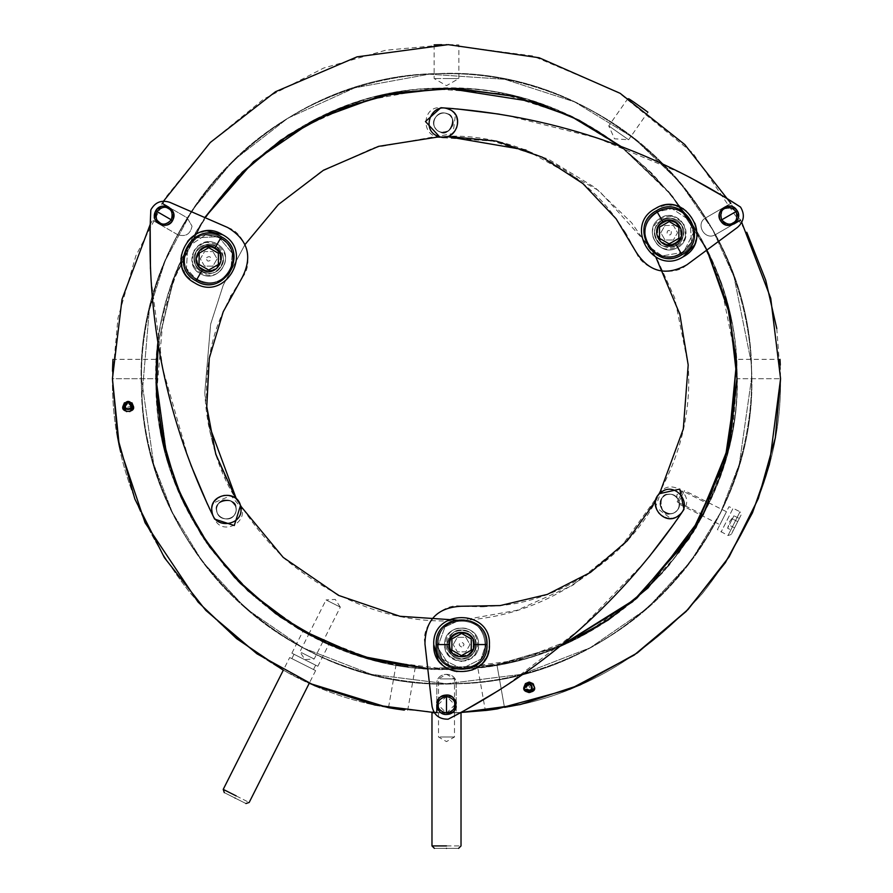 <?xml version="1.0" encoding="UTF-8"?>
<svg xmlns="http://www.w3.org/2000/svg" width="893" height="893" viewBox="0 0 893 893"><rect width="100%" height="100%" fill="white"/><g stroke="black" fill="none" stroke-linecap="round" stroke-linejoin="round"><path stroke-width="0.67" stroke-dasharray="4.46 3.35" d="M307.025 655.417C298.552 651.142 298.552 651.142 307.025 655.417C298.552 651.142 298.552 651.142 307.025 655.417C316.222 660.05 316.222 660.05 307.025 655.417C316.222 660.05 316.222 660.05 307.025 655.417M315.742 638.115C307.27 633.851 307.27 633.851 315.742 638.115C307.27 633.851 307.27 633.851 315.742 638.115C332.475 646.554 332.475 646.554 315.742 638.115C332.475 646.554 332.475 646.554 315.742 638.115C324.94 642.759 324.94 642.759 315.742 638.115C324.94 642.759 324.94 642.759 315.742 638.115C299.01 629.688 299.01 629.688 315.742 638.115C299.01 629.688 299.01 629.688 315.742 638.115M304.848 659.737C321.58 668.165 321.58 668.165 304.848 659.737C321.58 668.165 321.58 668.165 304.848 659.737C318.79 666.77 318.79 666.77 304.848 659.737C318.79 666.77 318.79 666.77 304.848 659.737C288.115 651.298 288.115 651.298 304.848 659.737C288.115 651.298 288.115 651.298 304.848 659.737C290.906 652.705 290.906 652.705 304.848 659.737C290.906 652.705 290.906 652.705 304.848 659.737M302.66 664.057C316.613 671.09 316.613 671.09 302.66 664.057C316.613 671.09 316.613 671.09 302.66 664.057C319.393 672.496 319.393 672.496 302.66 664.057C319.393 672.496 319.393 672.496 302.66 664.057C288.718 657.025 288.718 657.025 302.66 664.057C288.718 657.025 288.718 657.025 302.66 664.057C285.927 655.629 285.927 655.629 302.66 664.057C285.927 655.629 285.927 655.629 302.66 664.057M236.198 795.92C252.92 804.347 252.92 804.347 236.198 795.92L223.228 789.379L236.198 795.92M235.105 798.085C249.047 805.106 249.047 805.106 235.105 798.085C221.163 791.053 221.163 791.053 235.105 798.085M446.5 736.993C437.012 736.993 437.012 736.993 446.5 736.993C437.012 736.993 437.012 736.993 446.5 736.993C456.803 736.993 456.803 736.993 446.5 736.993C456.803 736.993 456.803 736.993 446.5 736.993M434.389 712.781L446.5 712.781C437.012 712.781 437.012 712.781 446.5 712.781C437.012 712.781 437.012 712.781 446.5 712.781C465.242 712.781 465.242 712.781 446.5 712.781C465.242 712.781 465.242 712.781 446.5 712.781C456.803 712.781 456.803 712.781 446.5 712.781C456.803 712.781 456.803 712.781 446.5 712.781C427.758 712.781 427.758 712.781 446.5 712.781C456.803 712.681 456.803 712.681 446.5 712.781C456.803 712.681 456.803 712.681 446.5 712.781C436.197 712.681 436.197 712.681 446.5 712.781C436.197 712.681 436.197 712.681 446.5 712.781L446.411 712.781M446.5 845.928C465.231 845.928 465.231 845.928 446.5 845.928L431.978 845.928L446.5 845.928M446.5 848.35C462.116 848.35 462.116 848.35 446.5 848.35C430.884 848.35 430.884 848.35 446.5 848.35M436.811 704.756C436.275 692.265 456.703 692.265 456.178 704.756C459.616 693.258 433.362 693.258 436.811 704.756C433.362 716.253 459.616 716.253 456.178 704.756C459.616 716.253 433.362 716.253 436.811 704.756L436.811 683.737C436.275 671.235 456.725 671.235 456.189 683.737L456.189 712.647L460.989 712.469L448.61 712.781M438.106 704.756L446.489 696.373L454.872 704.756L446.489 713.139L438.106 704.756M461.592 661.032C482.823 662.048 482.823 627.087 461.592 628.103C440.349 627.087 440.349 662.048 461.592 661.032M461.592 630.045C480.322 629.241 480.322 659.894 461.592 659.09C454.716 659.916 449.882 655.082 447.058 644.567C449.882 634.063 454.716 629.219 461.592 630.045C480.322 629.241 480.322 659.894 461.592 659.09C454.716 659.916 449.882 655.082 447.058 644.567C449.882 634.063 454.716 629.219 461.592 630.045M459.181 634.778L455.497 636.91M454.358 637.557L451.903 638.975M451.903 641.754L451.903 646.019M454.314 651.544L457.997 653.676M459.136 654.335L461.413 655.652M461.592 632.467C477.197 631.719 477.197 657.427 461.592 656.668C445.975 657.427 445.975 631.719 461.592 632.467M468.87 637.591L465.175 635.459M471.27 647.38L471.27 643.127M463.992 654.357L467.675 652.236M468.814 651.577L471.102 650.26M476.114 644.567C476.907 625.837 446.266 625.837 447.058 644.567C446.266 625.837 476.907 625.837 476.114 644.567C476.94 651.432 472.096 656.277 461.592 659.09C451.077 656.277 446.232 651.432 447.058 644.567C446.232 651.432 451.077 656.277 461.592 659.09C472.096 656.277 476.94 651.432 476.114 644.567M448.755 644.567C447.962 628.013 475.21 628.013 474.417 644.567C475.143 650.64 470.868 654.915 461.592 657.404C452.304 654.915 448.029 650.64 448.755 644.567M473.212 644.567C473.926 629.576 449.246 629.576 449.972 644.567C449.246 659.559 473.926 659.559 473.212 644.567M461.592 646.99C458.466 645.371 458.466 643.764 461.592 642.145C464.706 643.764 464.706 645.371 461.592 646.99M469.975 644.567L465.778 651.834L457.395 651.834L453.197 644.567L457.395 651.834L465.778 651.834L469.975 644.567L465.778 637.312L457.395 637.312L453.197 644.567L457.395 637.312L465.778 637.312L469.975 644.567M527.629 683.837L531.581 690.423M526.033 689.597L526.892 689.139C535.398 694.274 530.241 678.155 526.301 687.275L525.33 687.275M132.019 406.092L124.562 407.967M126.962 402.888L127.152 403.848C119.774 410.501 136.696 410.222 129.105 403.815L129.385 402.888M731.255 534.461L728.007 535.532L739.996 511.756L733.075 508.262L721.097 532.049L733.075 508.262L728.967 506.733L717.414 529.649L728.007 535.532L739.996 511.756L741.067 515.004L731.255 534.461L741.067 515.004M739.315 518.487L737.741 521.612L739.315 518.487L733.923 515.774L732.349 518.9L733.923 515.774L729.67 521.456L727.628 528.254L729.201 525.14L727.628 528.254L733.019 530.978L734.593 527.852L733.019 530.978M732.349 518.9L729.201 525.14L732.349 518.9L737.741 521.612L734.593 527.852L737.741 521.612L732.349 518.9M726.467 511.711L684.529 490.57L677.988 503.54L684.529 490.57L682.576 491.217L677.34 501.587L677.988 503.54L719.925 524.682L726.467 511.711L719.925 524.682M734.593 527.852L729.201 525.14L734.593 527.852M717.414 529.649L728.967 506.733M677.34 501.587L682.576 491.217M661.925 220.147C645.304 228.82 660.63 255.365 676.447 245.307C660.63 255.365 645.304 228.82 661.925 220.147C667.462 215.994 674.07 217.769 681.772 225.46C684.585 235.975 682.81 242.583 676.447 245.307C682.81 242.583 684.585 235.975 681.772 225.46C674.07 217.769 667.462 215.994 661.925 220.147M675.61 243.834C661.668 252.797 648.039 229.2 662.773 221.62C667.663 217.948 673.501 219.522 680.299 226.309C682.788 235.596 681.225 241.434 675.61 243.834M663.376 222.658C650.037 229.534 662.383 250.911 674.996 242.784C688.336 235.919 676.001 214.543 663.376 222.658M671.29 231.521C671.447 235.026 670.051 235.83 667.093 233.933C666.926 230.427 668.332 229.624 671.29 231.521M664.995 225.46L673.378 225.46L677.575 232.727L673.378 239.994L677.575 232.727L673.378 225.46L664.995 225.46L660.809 232.727L664.995 239.994L673.378 239.994L664.995 239.994L660.809 232.727L664.995 225.46M201.461 271.439C217.278 281.496 232.604 254.952 215.983 246.278C232.604 254.952 217.278 281.496 201.461 271.439C195.098 268.715 193.323 262.107 196.147 251.592C203.838 243.901 210.447 242.137 215.983 246.278C210.447 242.137 203.838 243.901 196.147 251.592C193.323 262.107 195.098 268.715 201.461 271.439M215.135 247.752C229.869 255.331 216.24 278.929 202.309 269.965C196.694 267.565 195.12 261.727 197.61 252.44C204.408 245.653 210.246 244.079 215.135 247.752M202.912 268.927C215.537 277.042 227.871 255.666 214.532 248.801C201.907 240.675 189.573 262.051 202.912 268.927M206.629 257.653C209.587 255.755 210.982 256.559 210.815 260.064C207.857 261.962 206.462 261.158 206.629 257.653M204.53 266.125L200.333 258.858L204.53 251.592L212.914 251.592L204.53 251.592L200.333 258.858L204.53 266.125L212.914 266.125L217.111 258.858L212.914 251.592L217.111 258.858L212.914 266.125L204.53 266.125M683.446 224.5C673.713 205.591 643.429 223.071 654.937 240.954C664.671 259.863 694.944 242.383 683.446 224.5M656.612 239.994C646.554 224.165 673.099 208.85 681.772 225.46C685.913 230.997 684.15 237.616 676.447 245.307C665.944 248.12 659.324 246.345 656.612 239.994C646.554 224.165 673.099 208.85 681.772 225.46C685.913 230.997 684.15 237.616 676.447 245.307C665.944 248.12 659.324 246.345 656.612 239.994M661.914 239.704L665.598 241.836M666.736 242.494L669.013 243.811M671.592 242.516L675.287 240.396M678.87 235.54L678.87 231.287M678.87 229.97L678.87 227.335M658.71 238.777C650.249 225.628 672.518 212.78 679.673 226.677C688.123 239.826 665.865 252.674 658.71 238.777M659.503 229.914L659.503 234.167M666.781 222.937L663.097 225.058M676.47 225.75L672.775 223.618M194.462 250.632C182.965 268.514 213.248 285.994 222.982 267.085C234.479 249.203 204.207 231.722 194.462 250.632M221.297 266.125C212.623 282.735 186.09 267.42 196.147 251.592C198.86 245.24 205.479 243.465 215.983 246.278C223.674 253.969 225.449 260.589 221.297 266.125C212.623 282.735 186.09 267.42 196.147 251.592C198.86 245.24 205.479 243.465 215.983 246.278C223.674 253.969 225.449 260.589 221.297 266.125M218.405 261.671L218.405 258.445M206.316 249.069L202.633 251.19M201.494 251.848L199.217 253.166M219.209 264.908C212.043 278.806 189.785 265.958 198.246 252.808C205.401 238.911 227.659 251.759 219.209 264.908M211.128 268.648L213.918 267.04M201.45 265.835L204.24 267.453M199.039 256.045L199.039 260.298M733.7 224.098C723.151 230.796 712.938 213.103 724.022 207.321C719.78 209.141 718.597 213.55 720.472 220.549C725.607 225.683 730.016 226.855 733.7 224.098C737.942 222.279 739.125 217.87 737.25 210.871C732.115 205.736 727.706 204.553 724.022 207.321C727.706 204.553 732.115 205.736 737.25 210.871C739.125 217.87 737.942 222.279 733.7 224.098L715.505 234.602C704.945 241.311 694.721 223.607 705.805 217.814L730.842 203.358L741.748 222.413M733.053 222.971C723.944 228.831 715.036 213.405 724.669 208.449C733.778 202.588 742.686 218.015 733.053 222.971M168.989 207.31C180.073 213.092 169.86 230.785 159.311 224.076C162.995 226.844 167.404 225.661 172.539 220.538C174.414 213.527 173.231 209.118 168.989 207.31C165.305 204.542 160.896 205.725 155.762 210.848C153.886 217.859 155.069 222.268 159.311 224.076C155.069 222.268 153.886 217.859 155.762 210.848C160.896 205.725 165.305 204.542 168.989 207.31L187.195 217.814L192.04 226.208C190.287 234.368 185.443 237.158 177.495 234.602C185.443 237.158 190.287 234.368 192.04 226.208L187.195 217.814L162.158 203.358L150.214 224.389M168.342 208.426C177.975 213.394 169.067 228.809 159.959 222.96C150.325 217.992 159.233 202.566 168.342 208.426M776.787 328.568L780.571 378.721C781.286 454.905 755.232 526.49 702.411 593.454C645.639 657.103 579.669 695.178 504.512 707.714C579.669 695.178 645.639 657.103 702.411 593.454C755.232 526.49 781.286 454.905 780.571 378.721L780.002 359.354L736.345 359.354L736.993 378.721C741 223.496 601.726 84.221 446.5 88.228C291.274 84.221 152 223.496 156.007 378.721C152 533.947 291.274 673.21 446.5 669.214C601.726 673.21 741 533.947 736.993 378.721L736.546 362.536M141.485 378.721C137.276 215.726 283.516 69.498 446.5 73.695C609.484 69.498 755.724 215.726 751.515 378.721C755.724 541.705 609.484 687.945 446.5 683.737C283.516 687.945 137.276 541.705 141.485 378.721C137.276 541.705 283.516 687.945 446.5 683.737C609.484 687.945 755.724 541.705 751.515 378.721C755.724 215.726 609.484 69.498 446.5 73.695C283.516 69.498 137.276 215.726 141.485 378.721C140.502 307.192 170.15 222.658 230.818 163.039C290.437 102.371 374.971 72.724 446.5 73.695C518.029 72.724 602.563 102.371 662.182 163.039C722.85 222.658 752.498 307.192 751.515 378.721C752.498 307.192 722.85 222.658 662.182 163.039C602.563 102.371 518.029 72.724 446.5 73.695C374.971 72.724 290.437 102.371 230.818 163.039C170.15 222.658 140.502 307.192 141.485 378.721L153.685 464.126L172.327 512.381L202.488 561.73L245.943 608.524L302.961 647.849L371.421 674.349L446.5 683.737L521.579 674.349L590.039 647.849L647.057 608.524L690.512 561.73L720.673 512.381L739.315 464.126L751.515 378.721L739.315 464.126L720.673 512.381L690.512 561.73L647.057 608.524L590.039 647.849L521.579 674.349L446.5 683.737L371.421 674.349L302.961 647.849L245.943 608.524L202.488 561.73L172.327 512.381L153.685 464.126L141.485 378.721M736.524 362.257C749.316 517.002 618.157 663.945 462.965 668.745C308.208 681.538 161.276 550.378 156.476 395.175C143.684 240.429 274.843 93.486 430.035 88.686C584.792 75.894 731.724 207.053 736.524 362.257C741.726 436.219 717.291 506.186 663.22 572.156C603.791 633.349 537.039 665.542 462.965 668.745C388.991 673.936 319.024 649.501 253.054 595.441C191.872 536.012 159.68 469.249 156.476 395.175L163.464 313.309L178.589 266.427L204.597 217.87L243.398 171.032L295.494 130.557L359.153 101.668L430.035 88.686L501.933 93.564L568.461 115.063L624.799 149.377L668.645 191.537L699.989 236.835L720.316 281.708L736.524 362.257M141.976 396.001C147.01 558.962 301.298 696.674 463.78 683.245C626.741 678.211 764.464 523.923 751.024 361.431C745.99 198.469 591.702 60.757 429.22 74.186C266.259 79.231 128.536 233.508 141.976 396.001C128.536 233.508 266.259 79.231 429.22 74.186C591.702 60.757 745.99 198.469 751.024 361.431C764.464 523.923 626.741 678.211 463.78 683.245C301.298 696.674 147.01 558.962 141.976 396.001C145.046 467.463 179.437 550.188 243.387 606.269C306.344 663.466 392.429 688.28 463.78 683.245C535.253 680.176 617.967 645.784 674.059 581.834C731.244 518.866 756.058 432.792 751.024 361.431C756.058 432.792 731.244 518.866 674.059 581.834C617.967 645.784 535.253 680.176 463.78 683.245C392.429 688.28 306.344 663.466 243.387 606.269C179.437 550.188 145.046 467.463 141.976 396.001L149.31 310.038L165.194 260.812L192.508 209.822L233.24 160.64L287.948 118.144L354.789 87.815L429.22 74.186L504.712 79.31L574.556 101.88L633.717 137.913L679.752 182.172L712.659 229.735L734.013 276.863L751.024 361.431L734.013 276.863L712.659 229.735L679.752 182.172L633.717 137.913L574.556 101.88L504.712 79.31L429.22 74.186L354.789 87.815L287.948 118.144L233.24 160.64L192.508 209.822L165.194 260.812L149.31 310.038L141.976 396.001M663.7 496.463C653.598 503.831 666.502 519.849 675.856 511.533C685.958 504.165 673.043 488.158 663.7 496.463C673.088 488.214 685.913 504.11 675.856 511.533C685.913 504.11 673.088 488.214 663.7 496.463C659.793 498.908 659.302 503.44 662.238 510.082C668.098 514.357 672.641 514.837 675.856 511.533C672.641 514.837 668.098 514.357 662.238 510.082C659.302 503.44 659.793 498.908 663.7 496.463C673.043 488.158 685.958 504.165 675.856 511.533C685.913 504.11 673.088 488.214 663.7 496.463C659.793 498.908 659.302 503.44 662.238 510.082C668.098 514.357 672.641 514.837 675.856 511.533C666.502 519.849 653.598 503.831 663.7 496.463M439.869 131.751C451.311 136.808 458.712 117.619 446.846 113.679C435.416 108.622 428.004 127.799 439.869 131.751C428.026 127.744 435.393 108.689 446.846 113.679C435.393 108.689 428.026 127.744 439.869 131.751C449.358 139.096 458.812 114.617 446.846 113.679C458.812 114.617 449.358 139.096 439.869 131.751C428.004 127.799 435.416 108.622 446.846 113.679C435.393 108.689 428.026 127.744 439.869 131.751C449.358 139.096 458.812 114.617 446.846 113.679C458.712 117.619 451.311 136.808 439.869 131.751M235.931 507.95C234.591 495.515 214.275 498.685 216.798 510.93C218.138 523.365 238.453 520.195 235.931 507.95C238.386 520.206 218.205 523.354 216.798 510.93C218.205 523.354 238.386 520.206 235.931 507.95C237.56 496.05 211.619 500.102 216.798 510.93C211.619 500.102 237.56 496.05 235.931 507.95C238.453 520.195 218.138 523.365 216.798 510.93C218.205 523.354 238.386 520.206 235.931 507.95C237.56 496.05 211.619 500.102 216.798 510.93C214.275 498.685 234.591 495.515 235.931 507.95M446.5 678.892C456.803 678.892 456.803 678.892 446.5 678.892C456.803 678.892 456.803 678.892 446.5 678.892C437.012 678.892 437.012 678.892 446.5 678.892C437.012 678.892 437.012 678.892 446.5 678.892M446.5 78.539C462.44 78.539 462.44 78.539 446.5 78.539C462.44 78.539 462.44 78.539 446.5 78.539L434.143 78.539L446.5 78.539M523.878 687.376C521.981 693.694 536.425 693.694 534.527 687.376C530.978 680.511 527.428 680.511 523.878 687.376C521.981 693.694 536.425 693.694 534.527 687.376L533.534 684.284M133.504 406.572C129.943 399.696 126.393 399.696 122.843 406.572C120.957 412.89 135.39 412.89 133.504 406.572C129.943 399.696 126.393 399.696 122.843 406.572C120.957 412.89 135.39 412.89 133.504 406.572L133.504 406.561M706.921 249.995L670.241 193.435L620.914 146.419L669.996 193.156L706.921 249.995L669.996 193.156L620.914 146.419L672.563 196.281L706.921 249.995M204.81 217.557L173.443 279.587L158.106 343.816L174.046 277.946L204.81 217.557L174.046 277.935L158.106 343.816L172.271 282.88L204.81 217.557M156.643 359.444L156.219 367.536M156.308 365.55L156.599 360.259M407.934 666.636L396.057 664.794C260.7 643.63 153.35 515.696 156.007 378.721L112.429 378.721C111.714 454.905 137.768 526.49 190.589 593.454C247.361 657.103 313.331 695.178 388.488 707.714C313.331 695.178 247.361 657.103 190.589 593.454C137.768 526.49 111.714 454.905 112.429 378.721L156.007 378.721C155.014 304.58 183.366 236.109 241.088 173.309C303.888 115.588 372.359 87.224 446.5 88.228C520.641 87.224 589.112 115.588 651.912 173.309C709.634 236.109 737.986 304.58 736.993 378.721L725.373 460.051L707.613 506.018L678.892 553.013L637.513 597.584L583.207 635.035L518.007 660.273L446.5 669.214L374.993 660.273L309.793 635.035L255.487 597.584L214.108 553.013L185.387 506.018L167.627 460.051L156.007 378.721L159.959 426.474L172.449 475.076L193.926 522.215L223.964 565.448L261.325 602.541L304.022 631.876L349.71 652.616L396.057 664.794L388.488 707.714L404.306 710.114M434.143 44.873L434.143 78.539L446.5 85.672L458.857 78.539L458.857 44.873L451.166 44.683M451.121 44.683L446.5 44.65M112.596 368.095L112.998 359.354L156.655 359.354M112.518 371.231L112.429 378.677M628.069 98.308L608.758 125.88L614.507 138.783L628.594 139.766L608.758 125.88L628.594 139.766L647.905 112.183L645.059 110.062M497.312 708.897L486.919 710.337M486.785 710.348L485.346 710.515L477.755 667.529L496.943 664.794C632.3 643.63 739.65 515.696 736.993 378.721L780.571 378.721L736.993 378.721L733.041 426.474L720.551 475.076L699.074 522.215L669.036 565.448L631.675 602.541L588.978 631.876L543.29 652.616L496.943 664.794L477.755 667.529M444.558 712.781L395.688 708.897M315.631 670.598L309.235 683.29L283.304 670.208L289.689 657.516M395.878 708.93L388.488 707.714L396.057 664.794L407.465 666.58M434.244 712.558L456.189 712.647L456.189 683.737C456.725 671.235 436.275 671.235 436.811 683.737L436.811 712.647M641.911 107.763L638.127 105.073M638.06 105.028L634.186 102.36M630.882 100.139L634.264 102.416M112.607 367.883L112.429 378.721L118.01 317.93L135.892 255.744L166.891 195.913L210.279 142.5L263.692 99.101L323.534 68.102L385.709 50.231L446.5 44.65L532.44 55.891L618.202 92.158L692.879 153.105L746.771 232.303M780.292 365.025L780.571 378.721M163.508 201.182L162.158 203.358M446.109 44.65L442.002 44.683M560.469 645.918L495.448 665.062L427.769 668.611L496.128 664.939L560.469 645.918L495.459 665.062L427.769 668.611L462.965 668.745L511.354 661.88L560.469 645.918M177.495 234.602L152.469 220.147L177.495 234.602M740.531 220.147L715.505 234.602C704.945 241.311 694.721 223.607 705.805 217.814L730.842 203.358M126.505 411.617L129.842 411.617M504.512 707.714L496.943 664.794L504.512 707.714M415.245 667.529L407.654 710.515M681.27 232.046C682.821 247.584 657.326 249.035 657.103 233.408C657.326 249.035 682.821 247.584 681.27 232.046C681.638 226.286 677.385 222.491 668.5 220.638C659.894 223.484 656.098 227.737 657.103 233.408C656.098 227.737 659.894 223.484 668.5 220.638C677.385 222.491 681.638 226.286 681.27 232.046M473.67 643.886C475.221 659.425 449.726 660.876 449.503 645.259C449.726 660.876 475.221 659.425 473.67 643.886C474.038 638.127 469.774 634.331 460.9 632.49C452.293 635.325 448.487 639.578 449.503 645.259C448.487 639.578 452.293 635.325 460.9 632.49C469.774 634.331 474.038 638.127 473.67 643.886M659.525 493.717L622.131 545.322L572.781 585.25L517.025 610.299L460.799 620.378M240.396 505.695L236.366 498.908M208.728 424.153L204.81 392.429C207.477 454.169 234.312 509.791 285.302 559.319C340.278 604.371 398.579 624.732 460.219 620.412C521.947 617.733 577.57 590.909 627.098 539.919C672.15 484.944 692.521 426.642 688.19 365.003L674.684 297.882L657.739 260.477L631.619 222.737L595.084 187.608L548.135 159.01L492.702 141.094L432.781 137.031L373.709 147.836L320.665 171.914L277.243 205.647L244.916 244.682L223.239 285.135L210.636 324.215L204.81 392.429L210.648 324.159L223.272 285.057L244.995 244.57M196.639 259.539C196.773 275.178 222.435 273.716 220.805 258.177C222.435 273.716 196.773 275.178 196.639 259.539C195.009 244.001 220.671 242.539 220.805 258.177C220.671 242.539 195.009 244.001 196.639 259.539M439.579 136.741L447.482 136.64M526.044 150.08L599.058 190.767L648.631 245.508M649.267 246.49L655.842 257.162M703.115 514.848L677.24 501.81L682.687 490.994L676.838 494.834L677.24 501.81L682.687 490.994L708.573 504.043L703.115 514.848L708.573 504.043M308.654 634.421L326.045 599.94L340.311 607.128L335.255 599.415L326.045 599.94L340.311 607.128L322.92 641.62L308.654 634.421L322.92 641.62M670.866 513.62C683.335 512.738 681.035 492.445 668.69 494.376C681.035 492.445 683.335 512.738 670.866 513.62C659.838 518.342 656.868 492.255 668.69 494.376C656.868 492.255 659.838 518.342 670.866 513.62C683.346 512.805 681.024 492.378 668.69 494.376C656.21 495.191 658.521 515.629 670.866 513.62C683.346 512.805 681.024 492.378 668.69 494.376C656.21 495.191 658.521 515.629 670.866 513.62M448.13 719.189C439.323 719.256 433.965 714.992 432.056 706.396L424.956 643.853C420.581 625.435 442.727 602.507 461.29 606.247L482.253 606.805M482.778 606.793L500.147 605.577C564.968 599.862 631.195 553.66 658.934 494.8L659.559 493.673M445.395 695.134L455.307 700.748L453.03 711.9M464.315 668.623C495.515 666.591 489.721 615.5 458.857 620.512C427.658 622.544 433.451 673.635 464.315 668.623C495.515 666.591 489.721 615.5 458.857 620.512C427.658 622.544 433.451 673.635 464.315 668.623C495.481 666.424 489.721 615.679 458.857 620.512C489.721 615.679 495.481 666.424 464.315 668.623L449.335 665.452L437.537 647.302L444.971 626.964L458.857 620.512L444.971 626.964L437.537 647.302L449.335 665.452L464.315 668.623M655.495 501.33L658.934 494.8C667.227 476.728 695.591 493.182 684.005 509.356M676.961 519.737L674.695 522.974M649.111 556.83L645.148 561.686M644.869 562.021L579.657 629.543L504.991 686.449M504.556 686.728L502.279 688.19M502.056 688.336L501.486 688.693M501.486 688.704L499.343 690.066M462.797 711.498L462.049 711.9M459.951 713.027L459.236 713.407M676.648 516.79L678.892 515.306C693.973 504.177 674.74 480.311 660.664 492.69C674.684 480.233 694.04 504.244 678.892 515.306C693.973 504.177 674.74 480.311 660.664 492.69C654.792 496.363 654.067 503.172 658.465 513.118C667.261 519.525 674.07 520.262 678.892 515.306C674.07 520.262 667.261 519.525 658.465 513.118C654.067 503.172 654.792 496.363 660.664 492.69L655.562 506.99L670.732 518.498M671.648 518.409L676.314 516.969M478.536 644.567C479.586 666.435 443.598 666.435 444.647 644.567C443.598 622.711 479.586 622.711 478.536 644.567C479.496 652.582 473.848 658.23 461.592 661.512C449.324 658.23 443.676 652.582 444.647 644.567C443.709 622.722 479.463 622.722 478.536 644.567M438.028 659.402L440.818 663.108M441.968 664.325L445.596 667.35M446.522 667.986L450.775 670.219M451.032 670.33L456.133 671.871M456.189 671.882L472.062 670.364M472.442 670.208L475.277 668.801M481.271 664.258L484.43 660.485M485.39 659.001L487.299 655.239M487.366 655.071L489.431 644.768M485.792 644.567C487.299 675.8 435.884 675.8 437.38 644.567C435.884 613.335 487.299 613.335 485.792 644.567C487.299 613.335 435.884 613.335 437.38 644.567C435.884 675.8 487.299 675.8 485.792 644.567C487.12 613.357 436.052 613.357 437.38 644.567C436.052 613.357 487.12 613.357 485.792 644.567L480.959 659.09L461.592 668.779L442.225 659.09L437.38 644.567L442.225 659.09L461.592 668.779L480.959 659.09L485.792 644.567M450.998 110.364L448.587 109.169C431.408 101.668 420.369 130.255 438.128 136.261C420.324 130.345 431.442 101.579 448.587 109.169C431.408 101.668 420.369 130.255 438.128 136.261C444.234 139.509 450.496 136.741 456.903 127.945C458.064 117.128 455.296 110.866 448.587 109.169C455.296 110.866 458.064 117.128 456.903 127.945C450.496 136.741 444.234 139.509 438.128 136.261L453.052 133.526L455.43 114.639M454.894 113.891L451.322 110.565M211.842 508.999L212.009 511.678C214.119 530.308 244.392 525.586 240.719 507.202C244.492 525.575 214.019 530.33 212.009 511.678C214.119 530.308 244.392 525.586 240.719 507.202C240.474 500.292 234.937 496.251 224.121 495.09C214.175 499.5 210.134 505.025 212.009 511.678C210.134 505.025 214.175 499.5 224.121 495.09C234.937 496.251 240.474 500.292 240.719 507.202L230.885 495.637L213.338 503.027M212.958 503.853L211.864 508.608M660.72 218.048C679.126 206.216 697.12 237.382 677.664 247.406C659.257 259.238 641.263 228.072 660.72 218.048C667.171 213.215 674.885 215.28 683.859 224.255C687.152 236.511 685.087 244.236 677.664 247.406C659.201 259.137 641.33 228.173 660.72 218.048M693.816 245.709L695.625 241.445M696.105 239.837L696.92 235.183M696.998 234.066L696.808 229.267M696.774 228.988L695.558 223.808M695.535 223.741L686.293 210.759M685.958 210.502L683.335 208.75M676.403 205.837L671.547 204.988M669.795 204.899L665.575 205.122M665.385 205.144L655.44 208.516M657.081 211.764C683.379 194.853 709.087 239.369 681.292 253.69C654.993 270.601 629.286 226.074 657.081 211.764C629.286 226.074 654.993 270.601 681.292 253.69C709.087 239.369 683.379 194.853 657.081 211.764C645.215 220.392 642.257 231.421 648.229 244.827C656.857 256.704 667.886 259.662 681.292 253.69C667.886 259.662 656.857 256.704 648.229 244.827C642.257 231.421 645.215 220.392 657.081 211.764L672.083 208.694L690.155 220.627L691.45 242.237L681.292 253.69L691.45 242.237L690.155 220.627L672.083 208.694L657.081 211.764M200.255 273.537C180.799 263.513 198.793 232.347 217.2 244.18C236.656 254.204 218.662 285.369 200.255 273.537C192.832 270.367 190.767 262.642 194.049 250.386C203.024 241.411 210.737 239.346 217.2 244.18C236.589 254.304 218.707 285.269 200.255 273.537M207.645 231.041L203.057 231.6M201.427 231.99L196.985 233.609M195.98 234.111L191.917 236.667M191.694 236.835L187.809 240.485M187.764 240.53L181.145 255.03M181.089 255.443L180.888 258.602M181.826 266.058L183.523 270.679M184.315 272.253L186.626 275.792M186.737 275.937L194.629 282.869M196.616 279.822C168.822 265.511 194.529 220.984 220.828 237.895C248.622 252.217 222.915 296.733 196.616 279.822C222.915 296.733 248.622 252.217 220.828 237.895C194.529 220.984 168.822 265.511 196.616 279.822C210.034 285.793 221.051 282.835 229.691 270.959C235.652 257.552 232.705 246.524 220.828 237.895C232.705 246.524 235.652 257.552 229.691 270.959C221.051 282.835 210.034 285.793 196.616 279.822L186.458 268.369L187.753 246.758L205.825 234.826L220.828 237.895L205.825 234.826L187.753 246.758L186.458 268.369L196.616 279.822M451.144 116.961C444.145 106.602 427.725 118.747 435.572 128.469C427.725 118.747 444.145 106.602 451.144 116.961C454.314 120.309 453.633 124.83 449.112 130.501C442.37 133.157 437.849 132.477 435.572 128.469C437.849 132.477 442.37 133.157 449.112 130.501C453.633 124.83 454.314 120.309 451.144 116.961C444.201 106.557 427.669 118.78 435.572 128.469C442.515 138.873 459.058 126.65 451.144 116.961C444.201 106.557 427.669 118.78 435.572 128.469C442.515 138.873 459.058 126.65 451.144 116.961M740.543 207.076C745.008 214.666 743.992 221.442 737.495 227.391L686.884 264.808C673.121 277.812 642.19 270.088 636.151 252.15L626.149 233.709M625.826 233.162L616.137 218.83C578.776 165.551 505.661 131.304 440.818 136.707L439.523 136.729M721.075 221.464L721.912 208.962L734.392 207.756M738.076 212.757L735.72 222.547L725.942 224.947M688.659 218.338C671.29 192.33 629.956 222.893 649.724 247.115C667.082 273.124 708.428 242.561 688.659 218.338C671.29 192.33 629.956 222.893 649.724 247.115C667.082 273.124 708.428 242.561 688.659 218.338C678.736 207.511 667.451 205.825 654.803 213.26C643.976 223.172 642.279 234.468 649.724 247.115C642.279 234.468 643.976 223.172 654.803 213.26C667.451 205.825 678.736 207.511 688.659 218.338L693.392 232.894L683.58 252.194L662.249 255.923L649.724 247.115L662.249 255.923L683.58 252.194L693.392 232.894L688.659 218.338M448.186 136.417L440.818 136.707C421.005 138.56 421.083 105.765 440.885 107.707M453.398 108.622L456.903 108.924M499.444 114.192L503.451 114.84M503.462 114.84L505.628 115.208M506.063 115.275L597.149 137.991L683.748 174.202M684.217 174.436L685.422 175.05M685.422 175.061L687.074 175.91M687.152 175.954L689.709 177.283M726.545 198.213L727.427 198.759M729.19 199.853L729.983 200.345M217.49 505.572C212.009 516.813 230.751 524.961 235.239 513.308C230.751 524.961 212.009 516.813 217.49 505.572C218.807 501.163 223.06 499.488 230.227 500.56C235.908 505.081 237.571 509.334 235.239 513.308C237.571 509.334 235.908 505.081 230.227 500.56C223.06 499.488 218.807 501.163 217.49 505.572C211.954 516.79 230.807 524.995 235.239 513.308C240.775 502.089 221.922 493.885 217.49 505.572C211.954 516.79 230.807 524.995 235.239 513.308C240.775 502.089 221.922 493.885 217.49 505.572M150.828 209.9C155.181 202.231 161.544 199.731 169.949 202.376L227.659 227.503C245.798 232.917 254.583 263.558 242.059 277.768L231.097 295.639M230.774 296.219L223.217 311.757C195.757 370.74 202.655 451.199 239.759 504.645L240.418 505.751M173.03 219.555L163.218 225.326L154.69 217.78M156.978 209.185L166.634 206.339L173.599 213.606M186.525 249.192C172.684 277.232 219.823 297.749 230.919 268.525C244.76 240.485 197.621 219.968 186.525 249.192C172.684 277.232 219.823 297.749 230.919 268.525C244.76 240.485 197.621 219.968 186.525 249.192C172.851 277.288 219.678 297.67 230.919 268.525C219.678 297.67 172.851 277.288 186.525 249.192L196.761 237.806L218.383 236.667L232.28 253.277L230.919 268.525L232.28 253.277L218.383 236.667L196.761 237.806L186.525 249.192M235.808 498.406L239.759 504.645C251.257 520.876 222.826 537.206 214.61 519.09M209.141 507.793L207.466 504.21M190.935 465.13L189.762 462.049M189.762 462.038L188.724 459.27M188.579 458.857L162.705 368.619L150.861 277.589M150.861 277.578L150.761 275.513M150.727 274.988L150.448 268.815M150.158 226.442L150.18 225.527M150.258 223.217L150.281 222.402M322.875 641.71L314.157 659.012L304.948 659.525L299.892 651.812L308.61 634.521M317.819 666.278L328.713 644.657M315.653 665.185L313.476 669.504M291.877 653.196L302.772 631.585M294.031 654.29L291.855 658.61M438.508 712.781L438.508 736.993L446.5 741.603L454.492 736.993L454.492 712.781M454.492 712.692L454.492 678.892L446.5 674.282L438.508 678.892L438.508 712.692"/><path stroke-width="1.34" d="M236.198 795.92C252.92 804.347 252.92 804.347 236.198 795.92L223.228 789.379L236.198 795.92M235.105 798.085C249.047 805.106 249.047 805.106 235.105 798.085C221.163 791.053 221.163 791.053 235.105 798.085M446.5 845.928C465.231 845.928 465.231 845.928 446.5 845.928L431.978 845.928L446.5 845.928M460.397 712.781L461.022 712.781L461.022 845.928L458.6 848.35M446.5 848.35C462.116 848.35 462.116 848.35 446.5 848.35C430.884 848.35 430.884 848.35 446.5 848.35M434.4 848.35L431.978 845.928L431.978 712.781L434.389 712.781M461.413 655.652L471.27 650.16L471.27 638.975L461.592 633.383L459.181 634.778M455.497 636.91L454.358 637.557M465.175 635.459L461.592 633.383L451.903 638.975L451.903 641.754M451.903 646.019L451.903 650.16L454.314 651.544M457.997 653.676L459.136 654.335M474.172 644.567C474.964 660.798 448.208 660.809 449 644.567C448.197 628.359 474.953 628.304 474.172 644.567L487.009 644.567C488.761 611.85 434.422 611.828 436.175 644.567C434.4 677.251 488.717 677.363 487.009 644.567M451.903 638.975L451.903 650.16L461.592 655.752L463.992 654.357M471.27 643.127L471.27 638.975L468.87 637.591M471.102 650.26L471.27 647.38M467.675 652.236L468.814 651.577M531.581 690.423L526.033 689.597C537.318 696.853 530.71 674.985 525.33 687.275L527.629 683.837M526.033 689.597L526.959 689.217M526.301 687.175L525.33 687.275M526.892 689.139C535.287 693.816 530.42 678.591 526.301 687.275M124.562 407.967L126.962 402.888C116.749 411.595 139.598 411.595 129.385 402.888L132.019 406.092M126.962 402.888L127.063 403.882M129.195 403.848L129.385 402.888M127.152 403.848C120.242 410.523 136.227 410.267 129.105 403.815M678.87 227.335L669.192 221.542L659.503 227.135L659.503 238.319L661.914 239.704M665.598 241.836L666.736 242.494M669.013 243.811L671.592 242.516M675.287 240.396L678.87 238.319L678.87 235.54M678.87 231.287L678.87 229.97M662.896 221.821C676.559 213.025 689.943 236.187 675.488 243.633C661.847 252.429 648.418 229.289 662.896 221.821L656.478 210.715C627.266 225.549 654.413 272.622 681.895 254.739C711.085 239.927 684.027 192.832 656.478 210.715M659.503 234.167L659.503 238.319L669.192 243.912L678.87 238.319L678.87 227.135L676.47 225.75M663.097 225.058L659.503 227.135L659.503 229.914M672.775 223.618L669.192 221.542L666.781 222.937M199.217 253.166L199.039 264.451L208.728 270.043L218.405 264.451L218.405 261.671M218.405 258.445L218.405 253.266L213.673 250.531M213.204 250.263L208.728 247.674L206.316 249.069M202.633 251.19L201.494 251.848M202.432 269.764C187.976 262.33 201.349 239.157 215.012 247.953C229.456 255.376 216.128 278.56 202.432 269.764L196.013 280.871C223.473 298.753 250.665 251.703 221.431 236.846C194.015 218.975 166.757 265.958 196.013 280.871M213.918 267.04L218.405 264.451L218.405 253.266L208.728 247.674L199.039 253.266L199.039 256.045M204.24 267.453L208.728 270.043L211.128 268.648M199.039 260.298L199.039 264.451L201.45 265.835M156.007 378.71L158.106 343.816L156.007 378.721L166.801 457.183L183.221 501.475L209.71 546.996L247.919 590.742L298.329 628.583L359.511 655.886L427.769 668.611L373.843 659.983L322.485 641.408L275.502 613.547L234.569 577.391L201.126 534.215L176.356 485.535L161.142 433.094L156.007 378.721M533.534 684.284L529.203 682.051L523.878 687.376C527.428 680.511 530.978 680.511 534.527 687.376L532.976 683.614L529.214 682.051L525.452 683.591M133.504 406.561L131.941 402.81L124.417 402.788L122.843 406.572C126.393 399.696 129.943 399.696 133.504 406.572C135.39 412.89 120.957 412.89 122.843 406.572L126.505 411.617M736.546 362.536L736.457 361.096M736.435 360.672L736.39 360.024M736.993 378.721L729.871 314.771L706.921 249.995L729.369 312.617L736.993 378.721L724.703 462.317L688.883 538.836L632.545 601.815L560.469 645.918L608.1 620.122L648.017 587.94L703.26 514.602L729.994 442.113L736.993 378.721M620.914 146.419L579.256 120.332L534.996 102.036L446.5 88.228L380.719 95.774L314.236 120.086L253.478 161.622L204.81 217.557L242.338 172.07L288.283 135.1L340.735 108.165L397.552 92.381L456.379 88.396L514.803 96.366L570.415 115.978L620.914 146.419L570.415 115.978L514.803 96.366L456.379 88.396L397.541 92.381L340.724 108.165L288.272 135.1L242.338 172.07L204.81 217.557L237.638 176.814L280.491 140.335L332.553 111.502L391.569 93.464L453.957 88.318L515.462 96.533L572.089 116.782L620.914 146.419M156.219 367.536L156.308 365.55M525.43 683.614L523.878 687.376C527.428 694.241 530.978 694.241 534.527 687.376C536.425 693.694 521.981 693.694 523.878 687.376M446.5 44.65C430.549 44.896 430.549 44.896 446.5 44.65C462.44 44.896 462.44 44.896 446.5 44.65L446.109 44.65M112.596 368.095L112.518 371.231M112.429 378.677L117.776 438.217L134.854 499.031L164.424 557.69L205.837 610.41L256.972 653.821L314.548 685.623L374.814 705.001L434.244 712.558M486.785 710.348L460.989 712.469L520.217 704.555L580.16 684.886L637.345 652.906L688.056 609.484L729.09 556.886L758.369 498.461L775.28 437.927L780.571 378.721L769.375 464.449L752.498 512.761L725.339 562.702L686.148 611.459L634.142 655.116L570.18 689.05L497.312 708.897M486.919 710.337L488.46 710.136M448.61 712.781L446.511 712.781M446.411 712.781L444.558 712.781M395.688 708.897L388.533 707.714L309.235 683.29L249.169 802.461L245.91 803.533M224.299 792.638L223.228 789.379L283.304 670.208L236.656 638.651L198.079 602.072L145.079 522.762L119.282 446.031L112.429 378.721L122.006 299.311L150.214 224.389M404.306 710.114L395.878 708.93M497.267 708.908L491.139 709.79M490.67 709.857L488.772 710.102M485.346 710.515L497.077 708.93M645.059 110.062L641.911 107.763M634.186 102.36L631.061 100.262M630.971 100.206L628.884 98.833M628.828 98.788L629.777 99.413M629.933 99.514L630.882 100.139M634.264 102.416L647.101 111.58M647.202 111.658L647.905 112.183M746.771 232.303L765.714 280.201L776.787 328.568M780.002 359.354L780.091 360.828M780.091 360.984L780.169 362.424M780.192 362.77L780.292 365.025M780.571 378.721L770.726 298.206L741.748 222.413M730.842 203.358L684.741 144.532L620.155 93.33L539.138 57.755L448.174 44.65L357.033 56.851L275.513 91.722L210.279 142.5L163.508 201.182M112.607 367.883L112.808 362.804M112.819 362.525L112.909 360.939M112.909 360.772L112.998 359.354M441.6 44.683L434.143 44.873M436.811 712.647L436.811 704.756M740.531 220.147L733.7 224.098M162.158 203.358L168.989 207.31M129.842 411.617L133.504 406.572M655.842 257.162L679.841 314.28L688.19 365.003L683.301 428.975L659.525 493.717M460.799 620.378L399.941 616.282L338.581 595.408L283.17 557.388L240.396 505.695M236.366 498.908L208.728 424.153M244.995 244.57L278.393 204.53L323.478 170.228L378.565 146.363L439.579 136.741M447.482 136.64L526.044 150.08M648.631 245.508L649.267 246.49M736.524 362.257L727.393 304.636L706.921 249.995L728.576 309.313L736.524 362.257L728.007 450.418L693.314 531.904L635.682 599.158L560.469 645.918L636.91 598.109L695.937 527.607L729.369 444.814L736.524 362.257M158.106 343.816L156.476 395.175L164.189 447.17L181.145 496.932L206.796 542.81L240.284 583.33L280.536 617.141L326.224 643.139L375.841 660.485L427.769 668.611L377.795 660.965L327.787 643.853L280.458 617.085L238.509 581.522L204.218 538.981L178.991 491.976L163.252 443.218L156.476 395.175L158.106 343.816M659.559 493.673L679.752 489.096L684.005 509.356C623.481 599.649 544.853 669.594 448.13 719.189C439.267 719.323 433.909 715.059 432.056 706.396L424.956 643.853C425.358 620.01 437.47 607.474 461.29 606.247L500.147 605.577L547.331 594.403L590.519 572.38L627.277 540.756L655.495 501.33M453.03 711.9L447.583 714.378C460.062 713.563 457.741 693.124 445.395 695.134C432.915 695.948 435.237 716.376 447.583 714.378C435.237 716.376 432.915 695.948 445.395 695.134M684.005 509.356L679.997 515.328M679.986 515.339L676.961 519.737M674.695 522.974L649.111 556.83M499.343 690.066L462.797 711.498M462.094 711.877L459.951 713.027M459.236 713.407L454.515 715.896M454.504 715.907L448.13 719.189M678.892 515.306C694.04 504.244 674.684 480.233 660.664 492.69C645.505 503.752 664.872 527.763 678.892 515.306M670.732 518.498L671.648 518.409M489.431 644.768L489.431 644.567C491.15 680.477 432.022 680.477 433.752 644.567C432.022 608.658 491.15 608.658 489.431 644.567C491.15 608.658 432.022 608.658 433.752 644.567L438.028 659.402M440.818 663.108L441.968 664.325M445.596 667.35L446.522 667.986M475.277 668.801L481.271 664.258M484.43 660.485L485.39 659.001M448.587 109.169C431.442 101.579 420.324 130.345 438.128 136.261C455.285 143.851 466.392 115.074 448.587 109.169M455.43 114.639L454.894 113.891M212.009 511.678C214.019 530.33 244.492 525.575 240.719 507.202C238.71 488.549 208.236 493.304 212.009 511.678M213.338 503.027L212.958 503.853M655.44 208.516L655.272 208.616C685.511 189.171 715.07 240.373 683.112 256.838C652.872 276.283 623.303 225.081 655.272 208.616C623.303 225.081 652.872 276.283 683.112 256.838L693.816 245.709M695.625 241.445L696.105 239.837M696.92 235.183L696.998 234.066M683.335 208.75L676.403 205.837M671.547 204.988L669.795 204.899M194.629 282.869L194.808 282.969C162.839 266.505 192.397 215.302 222.647 234.747C254.605 251.212 225.047 302.414 194.808 282.969C225.047 302.414 254.605 251.212 222.647 234.747L207.645 231.041M203.057 231.6L201.427 231.99M196.985 233.609L195.98 234.111M180.888 258.602L181.826 266.058M183.523 270.679L184.315 272.253M439.523 136.729L425.459 121.526L440.885 107.707C549.34 114.985 649.222 148.104 740.543 207.076C745.097 214.677 744.081 221.453 737.495 227.391L686.884 264.808C666.033 276.383 649.122 272.164 636.151 252.15L616.137 218.83L582.872 183.556L542.207 157.157L496.441 141.139L448.186 136.417M734.392 207.756L736.647 209.955C729.704 199.552 713.161 211.775 721.075 221.464C728.018 231.867 744.55 219.645 736.647 209.955L738.076 212.757M725.942 224.947L721.075 221.464M440.885 107.707L453.398 108.622M457.339 108.957L498.852 114.092M498.886 114.103L499.444 114.192M689.709 177.283L726.545 198.213M727.382 198.726L729.19 199.853M729.983 200.345L731.099 201.037M731.121 201.048L734.492 203.18M734.515 203.191L740.543 207.076M240.418 505.751L234.29 525.53L214.61 519.09C166.678 421.529 145.425 318.455 150.828 209.9C155.148 202.153 161.51 199.641 169.949 202.376L227.659 227.503C248.109 239.77 252.909 256.525 242.059 277.768L223.217 311.757L209.297 358.193L206.774 406.616L215.782 454.258L235.808 498.406M231.097 295.639L230.774 296.219M154.69 217.78L155.27 211.831C149.734 223.038 168.587 231.254 173.03 219.555C178.567 208.348 159.713 200.132 155.27 211.831L156.978 209.185M173.599 213.606L173.03 219.555M214.61 519.09L209.141 507.793M207.466 504.21L190.935 465.13M150.448 268.815L150.158 226.442M150.18 225.527L150.258 223.217M150.281 222.424L150.828 209.9M446.489 696.451C452.494 698.058 455.263 700.826 454.794 704.756C455.263 708.674 452.494 711.442 446.489 713.049C440.483 711.442 437.715 708.674 438.195 704.756C437.715 700.826 440.483 698.058 446.489 696.451L446.489 713.049M449 644.567L436.175 644.567M675.488 243.633L681.895 254.739M215.012 247.953L221.431 236.846M721.667 219.857C720.059 213.851 721.075 210.078 724.714 208.516C727.873 206.149 731.646 207.165 736.044 211.563C737.651 217.568 736.647 221.341 733.008 222.893C729.849 225.27 726.065 224.255 721.667 219.857L736.044 211.563M171.333 219.845C166.946 224.232 163.162 225.248 160.003 222.882C156.364 221.33 155.349 217.546 156.967 211.541C161.354 207.143 165.138 206.138 168.297 208.504C171.936 210.056 172.952 213.84 171.333 219.845L156.967 211.541"/></g></svg>
